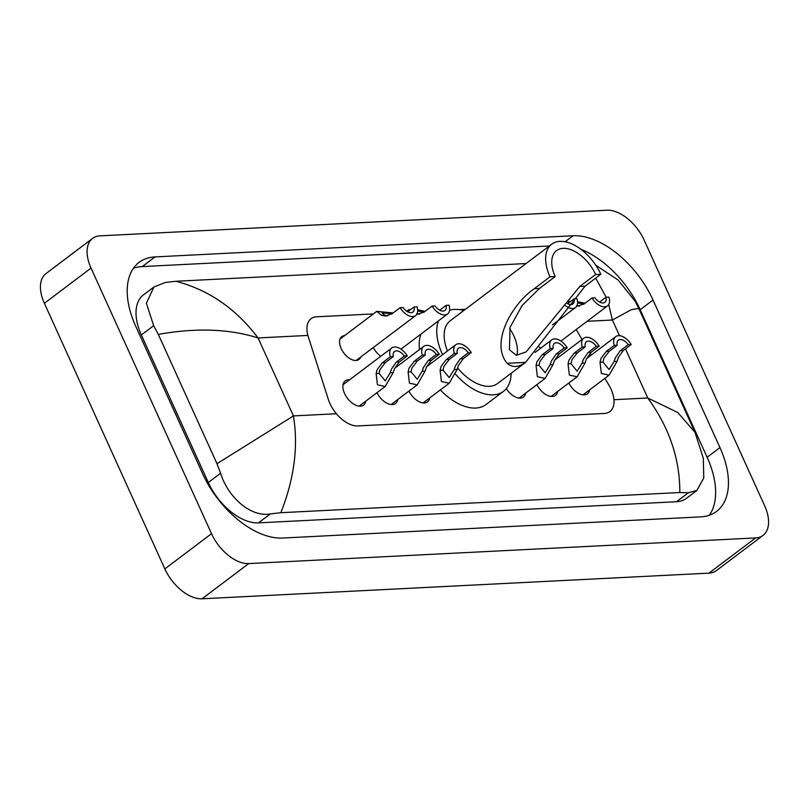 <?xml version="1.0" encoding="UTF-8"?>
<svg xmlns="http://www.w3.org/2000/svg" width="809" height="809" viewBox="0 0 809 809"><rect width="100%" height="100%" fill="white"/><g stroke="black" fill="none" stroke-linecap="round" stroke-linejoin="round"><path stroke-width="1.21" d="M360.713 357.022A14.289 8.221 -127 0 1 358.963 359.459A14.289 8.221 -127 0 1 341.125 348.517A14.289 8.221 -127 0 1 341.752 336.645A14.289 8.221 -127 0 1 344.573 335.634M365.739 401.183A15.199 8.737 -127 0 1 363.534 405.107A15.199 8.737 -127 0 1 344.553 393.467A15.199 8.737 -127 0 1 345.221 380.837A15.199 8.737 -127 0 1 349.609 379.795M373.353 313.922L316.643 316.794A26.798 15.411 53 0 0 311.071 318.706A26.798 15.411 53 0 0 308.32 336.908L328.353 399.444A26.798 15.411 53 0 0 329.93 403.509A26.798 15.411 53 0 0 357.821 425.928L604.333 413.46A26.798 15.411 53 0 0 609.895 411.548A26.798 15.411 53 0 0 608.985 385.246L604.91 378.329M465.478 309.26L459.006 309.584M450.421 310.019L449.592 310.059M591.227 355.09L590.095 353.169M582.055 339.497L576.19 329.536M380.766 356.284A14.289 8.221 -127 0 1 373.374 347.476M540.695 348.194A14.289 8.221 -127 0 1 538.996 346.849M397.725 399.565A15.199 8.737 -127 0 1 395.52 403.489A15.199 8.737 -127 0 1 376.954 392.719M429.71 397.947A15.199 8.737 -127 0 1 427.506 401.871A15.199 8.737 -127 0 1 408.939 391.101M525.668 393.093A15.199 8.737 -127 0 1 523.463 397.017A15.199 8.737 -127 0 1 506.282 388.664M557.654 391.475A15.199 8.737 -127 0 1 555.449 395.399A15.199 8.737 -127 0 1 536.883 384.629M589.64 389.847A15.199 8.737 -127 0 1 587.435 393.781A15.199 8.737 -127 0 1 568.869 383.011M763.049 535.386L716.39 570.598A35.727 20.538 -127 0 1 708.957 573.146L202.038 598.791A35.727 20.538 -127 0 1 164.854 568.899L44.374 303.294A35.727 20.538 -127 0 1 45.951 273.614L92.61 238.402A35.727 20.538 -127 0 1 100.043 235.854L606.962 210.209A35.727 20.538 -127 0 1 644.146 240.101L764.626 505.706A35.727 20.538 -127 0 1 763.049 535.386A35.727 20.538 -127 0 1 755.626 537.934L248.707 563.58A35.727 20.538 -127 0 1 211.523 533.687L91.033 268.092A35.727 20.538 -127 0 1 92.61 238.402M135.71 326.209L202.644 473.761A76.804 44.161 53 0 0 282.594 538.036L700.594 516.89A76.804 44.161 53 0 0 716.562 511.409A76.804 44.161 53 0 0 719.959 447.589L653.025 300.028A76.804 44.161 53 0 0 573.075 235.753L155.065 256.908A76.804 44.161 53 0 0 139.097 262.379A76.804 44.161 53 0 0 135.71 326.209M709.372 515.232A76.804 44.161 53 0 0 707.127 457.267L640.192 309.716A76.804 44.161 53 0 0 580.902 249.303M549.331 245.987L142.232 266.586A76.804 44.161 53 0 0 133.455 268.244M153.872 287.033L165.41 282.462L175.856 281.269C208.611 289.804 236.006 308.694 258.061 337.95C229.301 328.838 196.051 327.655 158.321 334.39L153.659 325.673L146.419 303.254L153.872 287.033L143.476 294.881A48.227 27.728 53 0 0 141.353 334.956L208.287 482.508A48.227 27.728 53 0 0 258.486 522.867L676.496 501.722A48.227 27.728 53 0 0 686.517 498.283L696.913 490.436L688.388 492.742L679.803 492.519C679.995 459.138 669.316 427.627 647.766 397.998L677.811 412.539L695.002 432.37M175.856 281.269L526.052 263.552M608.722 304.518L612.393 320.02L631.202 309.726L638.776 308.411L695.012 432.38L703.304 458.187L703.769 477.957L696.913 490.436M158.321 334.39L216.984 463.699L293.434 415.917C298.47 446.396 294.274 478.655 280.834 512.704L679.803 492.519M280.834 512.704L270.388 513.887C251.144 517.659 227.916 497.343 220.594 473.225L216.984 463.699M606.174 297.257L595.677 278.134M393.305 356.597L385.306 362.634L379.957 369.612L379.097 373.404L385.236 380.877L390.16 372.848L391.505 369.025L396.319 362.078L404.328 356.041A8.929 5.137 53 0 0 394.499 351.521A8.929 5.137 53 0 0 393.305 356.597L390.332 356.749L382.333 362.786L377.065 369.753L376.124 373.556L377.459 384.791L385.205 386.49L359.145 406.158M390.332 356.749A13.399 7.706 53 0 1 391.809 347.951A13.399 7.706 53 0 1 407.301 355.889L399.302 361.926L394.387 368.884L393.134 372.696L385.205 386.49M407.301 355.889L404.328 356.041M425.291 354.979L417.292 361.016L411.943 367.994L411.083 371.786L417.222 379.259L422.146 371.23L423.491 367.407L428.305 360.45L436.314 354.423A8.929 5.137 53 0 0 426.485 349.892A8.929 5.137 53 0 0 425.291 354.979L422.318 355.131L414.319 361.168L409.051 368.135L408.11 371.938L409.445 383.173L417.191 384.872L391.131 404.54M422.318 355.131A13.399 7.706 53 0 1 423.795 346.333A13.399 7.706 53 0 1 439.287 354.271L431.288 360.308L426.373 367.266L425.119 371.078L417.191 384.872M439.287 354.271L436.314 354.423M457.277 353.361L449.278 359.398L443.929 366.376L443.069 370.168L449.207 377.641L454.132 369.612L455.477 365.789L460.291 358.832L468.3 352.805A8.929 5.137 53 0 0 458.46 348.274A8.929 5.137 53 0 0 457.277 353.361L454.304 353.513L446.305 359.54L441.036 366.517L440.096 370.32L441.431 381.555L449.177 383.254L423.117 402.922M454.304 353.513A13.399 7.706 53 0 1 455.77 344.715A13.399 7.706 53 0 1 471.273 352.653L463.274 358.69L458.359 365.648L457.105 369.46L449.177 383.254M471.273 352.653L468.3 352.805M553.235 348.497L545.236 354.534L539.886 361.522L539.027 365.314L545.165 372.787L550.09 364.758L551.425 360.935L556.248 353.978L564.247 347.941A8.929 5.137 53 0 0 554.418 343.421A8.929 5.137 53 0 0 553.235 348.497L550.262 348.649L542.263 354.686L536.994 361.663L536.054 365.466L537.388 376.701L545.135 378.4L519.075 398.068M550.262 348.649A13.399 7.706 53 0 1 551.728 339.861A13.399 7.706 53 0 1 567.23 347.789L559.231 353.826L554.317 360.784L553.063 364.606L545.135 378.4M567.23 347.789L564.247 347.941M585.22 346.879L577.221 352.916L571.872 359.904L571.012 363.696L577.151 371.169L582.076 363.14L583.41 359.317L588.234 352.36L596.233 346.323A8.929 5.137 53 0 0 586.404 341.803A8.929 5.137 53 0 0 585.22 346.879L582.247 347.031L574.248 353.068L568.98 360.045L568.039 363.848L569.374 375.083L577.12 376.782L551.06 396.45M582.247 347.031A13.399 7.706 53 0 1 583.714 338.243A13.399 7.706 53 0 1 599.216 346.171L591.217 352.208L586.303 359.166L585.049 362.988L577.12 376.782M599.216 346.171L596.233 346.323M617.206 345.261L609.207 351.298L603.858 358.286L602.998 362.078L609.137 369.551L614.061 361.512L615.396 357.699L620.22 350.742L628.219 344.705A8.929 5.137 53 0 0 618.389 340.184A8.929 5.137 53 0 0 617.206 345.261L614.233 345.413L606.234 351.45L600.966 358.427L600.025 362.23L601.36 373.465L609.106 375.164L583.046 394.832M614.233 345.413A13.399 7.706 53 0 1 615.7 336.625A13.399 7.706 53 0 1 631.202 344.553L623.203 350.59L618.288 357.548L617.034 361.37L609.106 375.164M631.202 344.553L628.219 344.705M392.102 313.71L382.121 312.901L384.73 315.247L387.602 315.884M400.091 307.683L403.074 307.531A8.929 5.137 53 0 0 412.903 312.052A8.929 5.137 53 0 0 414.087 306.975L417.06 306.823A13.399 7.706 53 0 1 415.593 315.621A13.399 7.706 53 0 1 400.091 307.683L392.092 313.72L385.782 316.036L381.767 315.389L376.721 311.384L393.113 312.941M414.087 306.975L407.696 311.799M416.716 313.629L419.588 314.266M424.088 312.092L417.656 311M432.077 306.065L435.06 305.913A8.929 5.137 53 0 0 444.889 310.434A8.929 5.137 53 0 0 446.072 305.357L449.046 305.205A13.399 7.706 53 0 1 447.579 313.993A13.399 7.706 53 0 1 432.077 306.065L424.078 312.102L416.706 314.418M408.798 310.959L408.707 309.766L411.063 309.25M417.636 309.796L425.099 311.323M446.072 305.357L439.681 310.181M565.511 305.731A13.399 7.706 53 0 0 575.523 307.521A13.399 7.706 53 0 0 576.989 298.733L574.016 298.885L567.625 303.709M567.281 303.517A8.929 5.137 53 0 0 572.833 303.962A8.929 5.137 53 0 0 574.016 298.885M576.645 305.529L579.517 306.176M584.017 304.002L577.586 302.91M592.006 297.975L594.989 297.823A8.929 5.137 53 0 0 604.819 302.344A8.929 5.137 53 0 0 606.002 297.267L608.975 297.115A13.399 7.706 53 0 1 607.508 305.903A13.399 7.706 53 0 1 592.006 297.975L584.007 304.012L576.625 306.328M568.727 302.869L568.363 302.202M568.96 301.484L570.992 301.16M577.565 301.706L585.028 303.233M606.002 297.267L599.611 302.091M509.66 328.525A31.258 17.97 -127 0 1 513.948 336.139A31.258 17.97 -127 0 1 516.83 355.353M549.999 276.83L555.196 276.567A31.258 17.97 -127 0 1 556.582 250.588A31.258 17.97 -127 0 1 595.616 274.524L600.814 274.261L585.059 286.143L525.567 362.381C518.508 367.529 512.36 367.832 507.142 363.312C489.9 342.763 512.239 303.709 534.243 288.722L549.999 276.83A39.297 22.601 -127 0 1 551.738 244.176A39.297 22.601 -127 0 1 600.814 274.261M555.196 276.567L539.441 288.459L522.118 305.509L510.024 327.392L509.468 349.751L516.253 355.293L526.093 351.915L579.861 286.406L595.616 274.524M457.57 367.893A39.297 22.601 53 0 0 497.586 383.496L525.587 362.371M511.106 373.283A49.127 28.244 -127 0 1 503.501 391.334A49.127 28.244 -127 0 1 455.467 374.162M442.584 354.666A49.127 28.244 -127 0 1 442.159 353.735A49.127 28.244 -127 0 1 438.488 320.849M503.501 391.334L485.997 404.54A49.127 28.244 -127 0 1 440.329 389.938M551.738 244.176L450.239 320.758A39.297 22.601 53 0 0 447.468 350.985M449.571 310.262A49.127 28.244 -127 0 1 463.769 310.545M419.537 349.539A49.127 28.244 -127 0 1 420.993 334.056M307.885 335.422L258.061 337.95L293.434 415.917L336.413 413.743M625.488 348.871L647.766 397.998L613.97 399.707M587.101 321.294L612.393 320.02L619.512 335.695M755.626 537.934L708.957 573.146M91.033 268.092L44.374 303.294M211.523 533.687L164.854 568.899M248.707 563.58L202.038 598.791M707.127 457.267L719.959 447.589M142.232 266.586L155.065 256.908M565.097 241.77L573.075 235.753M640.192 309.716L653.025 300.028M141.353 334.956L153.659 325.673M676.496 501.722L688.388 492.742M258.486 522.867L270.388 513.887M208.287 482.508L220.594 473.225M393.134 372.696L390.16 372.848M379.097 373.404L376.124 373.556M385.306 362.634L382.333 362.786M399.302 361.926L396.319 362.078M425.119 371.078L422.146 371.23M411.083 371.786L408.11 371.938M417.292 361.016L414.319 361.168M431.288 360.308L428.305 360.45M457.105 369.46L454.132 369.612M443.069 370.168L440.096 370.32M449.278 359.398L446.305 359.54M463.274 358.69L460.291 358.832M553.063 364.606L550.09 364.758M539.027 365.314L536.054 365.466M545.236 354.534L542.263 354.686M559.231 353.826L556.248 353.978M585.049 362.988L582.076 363.14M571.012 363.696L568.039 363.848M577.221 352.916L574.248 353.068M591.217 352.208L588.234 352.36M617.034 361.37L614.061 361.512M602.998 362.078L600.025 362.23M609.207 351.298L606.234 351.45M623.203 350.59L620.22 350.742M381.767 315.389L384.73 315.247M507.142 363.312L525.567 362.381M579.861 286.406L585.059 286.143M534.243 288.722L539.441 288.459M638.776 308.411L635.105 301.211L618.127 280.005L595.818 265.281M391.809 347.951L343.006 384.771M423.795 346.333L394.6 368.358M455.77 344.715L426.586 366.74M551.728 339.861L535.032 352.461M583.714 338.243L554.529 360.268M615.7 336.625L586.515 358.64M415.593 315.621L356.142 360.47M376.721 311.384L340.002 339.082M447.579 313.993L400.981 349.154M408.707 309.766L406.755 311.232M575.523 307.521L552.476 324.905M607.508 305.903L560.91 341.064"/></g></svg>
